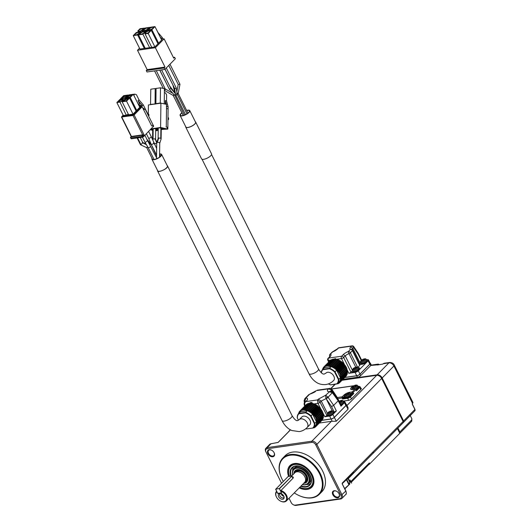 <?xml version="1.0" encoding="UTF-8"?>
<svg xmlns="http://www.w3.org/2000/svg" width="532" height="532" viewBox="0 0 532 532"><rect width="100%" height="100%" fill="white"/><g stroke="black" fill="none" stroke-linecap="round" stroke-linejoin="round"><path stroke-width="0.8" d="M342.003 380.28L376.676 375.306A4.289 2.879 44.5 0 1 381.67 378.458L403.11 421.457A1.716 1.15 44.5 0 1 403.057 422.84L373.025 453.364A1.716 1.15 44.5 0 1 372.772 453.537M397.431 428.559L399.359 432.43A1.716 1.15 44.5 0 1 399.306 433.813L369.281 464.336A1.716 1.15 44.5 0 0 369.334 462.953L368.776 464.576L351.233 482.311M346.119 404.353A2.574 0.871 153.5 0 1 346.498 404.573L348.041 407.665L348.014 409.268L336.257 421.224L332.234 421.311A4.289 2.879 -135.5 0 0 331.416 421.317L311.858 441.194A4.289 2.879 44.5 0 1 316.853 444.353L342.063 494.92A4.289 2.879 44.5 0 1 341.93 498.384A4.289 2.879 44.5 0 1 340.673 498.989L296.005 505.4A4.289 2.879 44.5 0 1 293.664 504.915L293.325 504.742A3.431 2.301 44.5 0 1 291.263 502.713A3.431 2.301 44.5 0 1 291.21 502.607L289.029 498.231M311.772 442.371L311.858 441.194L267.19 447.605L267.104 448.782L311.772 442.371A3.431 2.301 44.5 0 1 315.769 444.892L340.979 495.465L345.807 491.116L342.315 484.12A0.858 0.565 -98.2 0 1 342.402 482.943L352.982 472.19L353.501 472.157L353.78 472.842L372.952 453.357A1.895 1.27 -135.5 0 0 373.078 451.981A1.716 1.15 44.5 0 1 373.025 453.364M367.379 459.023A5.147 3.458 -135.5 0 0 367.386 459.049L372.852 453.497M367.379 459.036L348.965 477.916A5.147 3.458 -135.5 0 0 348.985 477.962L346.418 479.711L348.793 484.466A0.512 0.346 44.5 0 1 348.626 484.958M291.157 502.507A4.289 2.879 44.5 0 1 291.084 502.381A4.289 2.879 44.5 0 1 291.017 502.248L289.016 498.238M267.104 448.782A3.431 2.301 -135.5 0 0 265.993 452.04L281.528 483.189L265.8 451.675A4.289 2.879 44.5 0 1 265.94 448.21A4.289 2.879 44.5 0 1 267.19 447.605L270.934 443.801L278.196 442.371L288.776 431.618A1.031 0.346 -26.5 0 0 288.823 431.565L290.126 430.215M290.12 430.215L290.445 429.883M331.416 421.317L319.293 423.053M343.413 401.081L348.407 400.363A2.574 0.871 -26.5 0 0 351.659 398.727L360.929 389.311A2.574 0.871 -26.5 0 0 361.314 388.44A2.574 0.871 -26.5 0 0 360.816 388.2M397.83 428.154L399.725 431.951A1.543 1.037 44.5 0 1 399.678 433.194L399.539 433.334M342.315 379.961L377.241 374.954A4.116 2.766 44.5 0 1 382.029 377.979L403.469 420.978A1.543 1.037 44.5 0 1 403.422 422.222L403.283 422.361M352.364 473.221L353.308 473.028A0.512 0.339 -98.2 0 1 353.055 473.094L352.39 473.194M347.968 477.689A5.147 3.458 -135.5 0 0 348.374 478.594L350.176 482.211L349.291 484.492L349.724 484.133M351.612 483.149L350.847 481.527C349.81 479.505 349.797 479.525 350.794 481.586L349.876 482.418L348.074 478.8A5.293 3.558 -135.5 0 1 347.695 477.969M348.793 484.865L344.716 488.609M340.979 495.465A3.431 2.301 44.5 0 1 339.868 498.717L295.2 505.127A3.431 2.301 44.5 0 1 293.325 504.742M288.756 431.339L288.823 431.565A0.512 0.379 -139.4 0 0 288.637 431.678M346.498 404.573A2.574 0.871 153.5 0 1 346.113 405.451L334.349 417.407A2.574 0.871 153.5 0 1 331.103 419.036L321.887 420.36M360.962 388.493A2.574 0.871 153.5 0 1 361.348 388.599M353.055 473.094L353.042 472.616A0.512 0.419 -66.3 0 0 353.501 472.157M267.889 453.683A4.203 2.82 44.5 0 1 268.062 450.252A4.203 2.82 44.5 0 1 271.546 450.165A4.203 2.82 44.5 0 1 274.073 452.652A4.203 2.82 44.5 0 1 272.843 456.762A4.203 2.82 44.5 0 1 267.889 453.683M332.833 494.72A4.203 2.82 44.5 0 1 332.999 491.282A4.203 2.82 44.5 0 1 336.49 491.202A4.203 2.82 44.5 0 1 339.017 493.689A4.203 2.82 44.5 0 1 337.78 497.799A4.203 2.82 44.5 0 1 332.833 494.72M282.412 479.857A25.729 17.283 44.5 0 1 282.359 479.758A25.729 17.283 44.5 0 1 281.94 478.946A25.729 17.283 44.5 0 1 282.745 458.158L285.145 455.711A25.729 17.283 44.5 0 1 315.602 461.43A25.729 17.283 44.5 0 1 321.827 491.794L319.419 494.235A25.729 17.283 44.5 0 1 297.827 494.973A25.729 17.283 44.5 0 1 297.727 494.92M346.545 479.139A6.364 4.276 -135.5 0 0 346.618 479.285L349.291 484.499L344.849 488.875M349.876 482.418L348.819 484.439M288.55 431.844A0.512 0.346 44.5 0 1 288.623 431.691L288.65 431.665A0.512 0.505 -29.3 0 1 288.863 431.319M344.111 401.56A2.574 0.871 153.5 0 1 344.842 401.793L346.285 404.686A2.574 0.871 153.5 0 1 345.893 405.557L334.315 417.334A2.574 0.871 153.5 0 1 331.064 418.963L321.973 420.273M358.355 386.425L358.754 386.365A1.716 0.579 153.5 0 1 359.133 387.09A0.512 0.346 44.5 0 1 359.738 387.469A2.228 0.751 153.5 0 0 360.071 386.711L361.155 388.879A2.228 0.751 153.5 0 1 361.181 389.012M274.02 452.546A3.684 2.474 44.5 0 1 273.913 455.545A3.684 2.474 44.5 0 1 268.54 453.357A3.684 2.474 44.5 0 1 268.653 450.378A3.684 2.474 44.5 0 1 271.653 450.218M338.957 493.583A3.684 2.474 44.5 0 1 338.851 496.582A3.684 2.474 44.5 0 1 333.484 494.394A3.684 2.474 44.5 0 1 333.597 491.408A3.684 2.474 44.5 0 1 336.596 491.255M282.745 458.158A25.729 17.283 44.5 0 1 320.224 473.447A25.729 17.283 44.5 0 1 319.419 494.235M344.842 401.793A2.574 0.871 153.5 0 1 344.457 402.671L340.979 406.202L338.186 400.769L333.67 405.357L331.562 406.581L334.182 412.001L336.35 410.91L332.872 414.441A2.574 0.871 153.5 0 1 329.621 416.077L324.833 416.762L322.964 413.125M283.29 481.407A25.21 16.938 44.5 0 1 282.465 479.957A25.21 16.938 44.5 0 1 289.873 455.286A25.21 16.938 44.5 0 1 319.572 473.773A25.21 16.938 44.5 0 1 318.562 494.374A25.21 16.938 44.5 0 1 297.621 494.873A25.21 16.938 44.5 0 1 294.276 492.898M340.593 405.477L340.979 406.202M340.726 404.619A3.431 1.157 -26.5 0 0 344.177 401.66L344.39 402.092A3.431 1.157 153.5 0 1 343.878 403.256A3.431 1.157 153.5 0 1 340.946 405.052M338.186 400.769L332.307 392.696L329.182 391.658C327.067 391.632 326.808 390.707 328.404 388.885A2.574 1.729 44.5 0 1 331.383 390.741L330.951 391.259M334.182 412.001L333.591 412.081M327.572 415.1L324.833 416.762M333.75 412.253L333.97 412.692A3.431 1.157 153.5 0 1 333.451 413.856A3.431 1.157 153.5 0 1 330.212 415.758A3.431 1.157 153.5 0 1 327.832 415.751L327.612 415.319A3.431 1.157 -26.5 0 0 331.197 414.82A3.431 1.157 -26.5 0 0 333.75 412.253A3.431 1.157 -26.5 0 0 333.118 411.948M312.151 403.509A2.574 1.696 -98.2 0 1 312.011 402.578L311.479 403.123L316.141 404.766L320.304 408.27L322.372 411.402L323.556 415.844L316.733 422.92L317.045 423.904L316.507 424.223L316.686 425.161L316.041 425.381L316.094 426.252L315.336 426.365L315.27 427.149L314.425 427.143L314.239 427.828L313.541 427.708M327 415.672L320.084 402.245A1.716 0.559 152.7 0 1 317.93 403.356A2.574 1.696 -98.2 0 1 317.91 403.316L317.544 399.924L305.84 401.6C304.73 402.551 304.424 403.748 304.922 405.185A2.574 1.696 81.8 0 0 304.942 405.218A1.716 0.599 154.3 0 1 304.291 405.058A1.716 0.599 154.3 0 1 304.284 405.045M309.544 403.342L310.229 402.618L312.011 402.578M331.902 389.431A1.716 0.718 -33.5 0 1 332.008 389.53L331.862 389.331A1.716 0.572 141.4 0 1 331.862 389.331A1.716 0.572 141.4 0 1 331.682 390.016L331.842 390.269A1.716 0.718 -33.5 0 0 332.008 389.53L336.909 396.919L337.035 398.255M350.129 393.78A3.431 1.157 153.5 0 1 350.761 394.086L350.98 394.525A3.431 1.157 153.5 0 1 349.857 396.214A3.431 1.157 153.5 0 1 346.738 397.737A3.431 1.157 153.5 0 1 345.607 397.903L343.246 398.235L343.193 397.471L342.109 398.016A0.858 0.565 -98.2 0 1 342.189 396.839L337.235 397.55M343.246 398.235L342.608 399.027L342.109 398.016L337.793 398.634M331.576 389.032L352.882 385.973A0.858 0.565 -98.2 0 1 353.122 385.846L331.483 388.952M360.743 389.497L359.738 387.469L356.44 390.821L355.935 389.81L352.177 393.068L352.463 393.647L353.767 393.54L350.468 396.885A2.228 0.751 153.5 0 1 347.649 398.302L348.659 400.317M355.742 389.451L355.935 389.81A0.858 0.579 -135.5 0 0 354.937 389.178L352.264 391.898A0.858 0.579 44.5 0 1 353.261 392.523L353.767 393.54M288.63 476.419A15.375 10.327 44.5 0 1 293.943 463.585A15.375 10.327 44.5 0 1 308.061 469.104A15.375 10.327 44.5 0 1 313.813 483.129A15.375 10.327 44.5 0 1 299.223 487.871M344.177 401.66A3.431 1.157 -26.5 0 0 343.546 401.347M341.238 405.617L338.452 400.21L332.912 392.576A1.716 0.346 144 0 1 332.62 393.101M330.013 391.286L325.657 395.243L327.985 397.091L325.89 398.155L326.089 398.594L328.071 397.238L333.67 405.357L336.35 410.91M317.91 403.316A1.716 0.539 -26.5 0 0 320.078 402.232L317.544 399.924L318.269 399.186L321.248 401.042L328.271 397.524M332.214 392.37L332.414 392.822L332.214 392.37M332.912 392.576L332.447 391.984A1.716 0.552 135.8 0 1 332.447 391.984A1.716 0.552 135.8 0 1 332.307 392.696L328.071 397.238M327.745 414.627A3.431 1.157 -26.5 0 0 327.612 415.319M304.849 398.641L305.787 398.096C307.902 398.116 308.161 399.04 306.565 400.869L304.883 402.172L306.565 400.869M304.903 402.159C304.191 402.491 303.978 403.449 304.277 405.025A1.716 0.579 -25 0 0 304.922 405.185M305.448 401.6L304.982 401.939A1.716 0.785 164 0 1 304.238 401.534A1.716 0.785 164 0 1 304.231 401.374M316.081 390.807L308.733 394.691L309.624 394.212L305.787 398.096L304.876 401.64L304.397 400.636M304.723 401.195A1.716 0.552 171.2 0 1 304.071 400.869L304.158 401.008M304.071 400.869L304.856 398.634M304.876 398.614L308.726 394.704M331.682 390.016L328.417 388.872L329.401 388.453L317.139 390.215M349.943 393.401C349.996 392.782 349.211 392.616 347.589 392.915C344.856 394.232 343.852 395.289 344.57 396.081L345.009 396.958A2.999 1.011 153.5 0 0 348.147 396.526A2.999 1.011 153.5 0 0 350.382 394.279L349.943 393.401A2.999 1.011 153.5 0 1 348.713 395.063A2.999 1.011 153.5 0 1 345.694 396.327A2.999 1.011 153.5 0 1 344.57 396.081L343.193 397.471A0.858 0.579 -135.5 0 0 342.189 396.839L343.752 395.256A4.715 1.589 153.5 0 1 349.71 392.264L352.264 391.898A0.858 0.565 81.8 0 0 352.177 393.068L349.936 393.394M345.607 397.903A3.431 1.157 153.5 0 1 344.842 397.584L344.623 397.151A3.431 1.157 153.5 0 1 344.756 396.46M352.463 393.647L350.601 393.913M344.583 396.932L343.479 398.049M356.38 390.162L356.061 389.517A0.858 0.858 0 0 0 355.177 389.052A0.858 0.565 81.8 0 0 354.937 389.178L352.384 389.544A4.715 1.589 153.5 0 1 351.326 387.555L352.882 385.973A0.858 0.579 44.5 0 1 353.361 386.072M357.704 386.079A3.431 1.157 153.5 0 1 358.335 386.392L358.555 386.824A3.431 1.157 153.5 0 1 355.988 389.397M290.598 466.065A14.577 9.795 44.5 0 1 311.838 474.73A14.577 9.795 44.5 0 1 311.386 486.507A14.577 9.795 44.5 0 1 299.822 487.259A14.238 9.563 44.5 0 0 311.06 486.348A14.238 9.563 44.5 0 0 311.406 474.95A14.238 9.563 44.5 0 0 295.593 464.396A14.238 9.563 44.5 0 0 289.488 476.293A14.577 9.795 44.5 0 1 290.598 466.065L291.31 465.34A14.577 9.795 44.5 0 1 294.588 463.485M313.9 482.484A14.577 9.795 44.5 0 1 312.098 485.783L311.386 486.507M340.653 404.486A2.999 1.011 -26.5 0 0 343.792 401.853L343.359 400.975A2.999 1.011 153.5 0 1 340.207 403.615M318.269 399.186L325.657 395.243L325.89 398.155M327.998 415.126A2.999 1.011 -26.5 0 0 331.137 414.694A2.999 1.011 -26.5 0 0 333.371 412.446L332.932 411.575A2.999 1.011 153.5 0 1 331.702 413.231A2.999 1.011 153.5 0 1 328.69 414.495A2.999 1.011 153.5 0 1 327.559 414.248L327.998 415.126M350.761 394.086A3.431 1.157 153.5 0 1 348.207 396.653A3.431 1.157 153.5 0 1 344.623 397.151M358.335 386.392A3.431 1.157 153.5 0 1 355.536 389.078M352.197 389.451L352.197 389.457A3.431 1.157 153.5 0 1 352.197 389.451A3.431 1.157 153.5 0 1 352.33 388.759M297.262 417.873L298.459 420.26L297.262 417.873A10.288 6.909 44.5 0 1 298.705 413.444L298.598 412.899L299.243 412.679L299.197 411.808L299.948 411.695L300.021 410.91L300.866 410.917L301.099 410.205L301.963 410.365L302.256 409.78L303.227 410.046L310.016 403.076L311.021 403.469L311.459 403.143M323.13 416.436L323.456 417.381L317.045 423.904L323.443 417.394M322.937 417.913L323.104 418.637L316.706 425.121M322.478 419.276L316.114 426.192M306.512 404.367L300.095 410.89L306.798 404.387M301.085 410.212L307.463 403.715L308.121 403.821M302.256 409.78L308.666 403.269L309.551 403.549M351.712 389.417A3.857 1.303 153.5 0 1 352.144 388.38A2.999 1.011 153.5 0 0 353.268 388.633A2.999 1.011 153.5 0 0 356.287 387.363A2.999 1.011 153.5 0 0 357.517 385.707L357.95 386.584A2.999 1.011 153.5 0 1 355.25 389.045M352.709 389.404A2.999 1.011 153.5 0 1 352.583 389.258L352.144 388.387C351.426 387.589 352.43 386.538 355.163 385.215C356.786 384.922 357.571 385.082 357.517 385.707M339.948 402.126L339.409 401.308L340.6 400.709A7.914 5.22 -98.2 0 1 341.092 400.463L341.105 400.456A2.427 0.818 153.5 0 1 341.591 400.35A2.427 0.818 153.5 0 1 342.003 400.323L341.983 400.33A2.401 0.811 153.5 0 1 342.369 401.062L342.395 401.062A2.427 0.818 153.5 0 1 341.77 401.7L341.75 401.693A2.401 0.811 153.5 0 1 339.755 402.737M327.845 412.799A2.427 0.818 153.5 0 1 328.47 412.167L328.483 412.154A2.401 0.811 153.5 0 1 330.665 411.056L330.685 411.05A2.427 0.818 153.5 0 1 331.17 410.95A2.427 0.818 153.5 0 1 331.576 410.923L331.556 410.93A2.401 0.811 153.5 0 1 331.948 411.655L331.968 411.662A2.427 0.818 153.5 0 1 331.343 412.293L331.323 412.293A2.401 0.811 153.5 0 1 329.142 413.391L329.128 413.411A2.427 0.818 153.5 0 1 328.643 413.51A2.427 0.818 153.5 0 1 328.237 413.537L328.244 413.517A2.401 0.811 153.5 0 1 327.858 412.785L327.845 412.799A7.914 5.313 -135.5 0 1 328.357 412.539L328.57 412.932A7.914 5.22 81.8 0 0 328.244 413.517M310.016 403.076L303.599 409.6L308.174 410.505L312.623 413.457L315.875 417.76L317.145 422.521L323.556 415.997M313.168 427.994L312.444 428.1M311.925 428.174L311.2 428.28M301.099 410.205L307.562 403.688M290.778 476.107A12.522 8.412 44.5 0 1 302.395 467.329A12.522 8.412 44.5 0 1 309.923 474.737A12.522 8.412 44.5 0 1 310.143 484.792A12.522 8.412 44.5 0 1 300.773 486.295M341.105 400.456L340.932 401.613M339.775 402.046L338.891 401.567M341.491 400.583L341.704 400.975L341.491 400.583A7.914 5.22 -98.2 0 1 341.983 400.33M341.976 401.527L341.704 400.975A7.914 5.313 44.5 0 1 342.369 401.062M339.675 402.578A7.914 5.22 81.8 0 1 339.888 402.212L341.079 401.613A7.914 5.313 44.5 0 1 341.75 401.693L341.318 400.835M330.685 411.05L330.512 412.207M329.527 412.726L328.47 412.167A7.914 5.313 -135.5 0 1 328.982 411.901L330.173 411.303A7.914 5.22 -98.2 0 1 330.665 411.056M331.07 411.176L331.283 411.575L331.07 411.176A7.914 5.22 -98.2 0 1 331.556 410.93M331.556 412.12L331.283 411.575A7.914 5.313 44.5 0 1 331.948 411.655M329.142 413.391A7.914 5.22 81.8 0 1 329.468 412.805L330.658 412.207A7.914 5.313 44.5 0 1 331.323 412.293L330.897 411.436M328.843 413.477L328.357 412.539M300.201 411.921A10.288 6.909 44.5 0 1 300.307 411.815A10.288 6.909 44.5 0 1 300.414 411.708L307.09 410.751A10.288 6.909 44.5 0 1 312.65 414.262L316.42 421.816A10.288 6.909 44.5 0 1 314.977 426.245A10.288 6.909 44.5 0 1 314.871 426.351M345.654 395.343A2.427 0.818 153.5 0 1 345.248 395.369L345.255 395.349A2.401 0.811 153.5 0 1 344.869 394.618L344.856 394.631A2.427 0.818 153.5 0 1 345.474 393.999L345.494 393.986A2.401 0.811 153.5 0 1 347.675 392.889L347.695 392.882A2.427 0.818 153.5 0 1 348.181 392.782A2.427 0.818 153.5 0 1 348.586 392.756L348.566 392.762A2.401 0.811 153.5 0 1 348.959 393.487L348.979 393.494A2.427 0.818 153.5 0 1 348.354 394.126L348.334 394.126A2.401 0.811 153.5 0 1 346.152 395.223L346.139 395.243A2.427 0.818 153.5 0 1 345.654 395.343M353.228 387.648A2.427 0.818 153.5 0 1 352.822 387.668L352.829 387.648A2.401 0.811 153.5 0 1 352.443 386.924L352.43 386.93A2.427 0.818 153.5 0 1 353.048 386.298L353.068 386.285A2.401 0.811 153.5 0 1 355.25 385.188L355.263 385.181A2.427 0.818 153.5 0 1 355.748 385.082A2.427 0.818 153.5 0 1 356.161 385.055L356.141 385.062A2.401 0.811 153.5 0 1 356.533 385.793L356.553 385.793A2.427 0.818 153.5 0 1 355.928 386.432L355.908 386.425A2.401 0.811 153.5 0 1 353.727 387.522L353.714 387.542A2.427 0.818 153.5 0 1 353.228 387.648M291.27 476.04A12.176 8.18 44.5 0 1 292.314 467.748A12.176 8.18 44.5 0 1 302.469 467.362M309.89 474.664A12.176 8.18 44.5 0 1 309.671 484.825A12.176 8.18 44.5 0 1 301.145 485.916M300.307 411.815L298.705 413.444A10.288 6.909 44.5 0 1 298.811 413.337L305.488 412.38A10.288 6.909 44.5 0 1 311.047 415.891L314.818 423.452A10.288 6.909 44.5 0 1 313.375 427.874A10.288 6.909 44.5 0 1 313.268 427.981L306.592 428.938A10.288 6.909 44.5 0 1 305.834 428.672M297.375 418.079A9.948 6.683 44.5 0 1 298.838 413.796L300.414 411.708M298.838 413.796L305.395 412.859L307.09 410.751M305.395 412.859A9.948 6.683 44.5 0 1 310.648 416.177L312.65 414.262M310.648 416.177L314.346 423.598L316.42 421.816M345.494 393.986A7.914 5.313 -135.5 0 1 345.993 393.733L346.359 394.478L345.474 393.999M347.695 392.882L347.556 393.88L347.183 393.135A7.914 5.22 -98.2 0 1 347.675 392.889M345.853 395.309L345.581 394.764A7.914 5.22 81.8 0 0 345.255 395.349M345.368 394.372L345.581 394.764L345.368 394.372A7.914 5.313 -135.5 0 0 344.869 394.618M345.993 393.733L347.183 393.135M348.081 393.008L348.287 393.407L348.081 393.008A7.914 5.22 -98.2 0 1 348.566 392.762M348.566 393.953L348.287 393.407A7.914 5.313 44.5 0 1 348.959 393.487M346.152 395.223A7.914 5.22 81.8 0 1 346.472 394.638L347.669 394.039A7.914 5.313 44.5 0 1 348.334 394.126M353.068 386.285A7.914 5.313 -135.5 0 1 353.567 386.039L353.933 386.777L353.048 386.298M355.263 385.181L355.13 386.179L354.758 385.441A7.914 5.22 -98.2 0 1 355.25 385.188M353.428 387.609L353.155 387.07A7.914 5.22 81.8 0 0 352.829 387.648M352.942 386.671L353.155 387.07L352.942 386.671A7.914 5.313 -135.5 0 0 352.443 386.924M353.567 386.039L354.758 385.441M355.649 385.308L355.861 385.707L355.649 385.308A7.914 5.22 -98.2 0 1 356.141 385.062M356.134 386.259L355.861 385.707A7.914 5.313 44.5 0 1 356.533 385.793M353.727 387.522A7.914 5.22 81.8 0 1 354.046 386.944L355.243 386.338A7.914 5.313 44.5 0 1 355.908 386.425M292.64 470.501A12.176 8.18 44.5 0 1 293.478 466.843M310.555 483.648A12.176 8.18 44.5 0 1 306.917 484.546M313.268 427.981L306.592 428.938M306.326 428.825A9.948 6.683 44.5 0 1 305.853 428.659M314.346 423.598A9.948 6.683 44.5 0 1 312.882 427.881M295.912 467.023A10.121 6.796 44.5 0 1 297.634 465.966M311.366 479.472A10.121 6.796 44.5 0 1 310.336 481.214M310.01 420.247A5.573 3.744 44.5 0 1 309.837 424.749L307.163 427.469A5.573 3.744 44.5 0 0 307.336 422.96A5.573 3.744 44.5 0 0 300.846 418.864A5.573 3.744 -135.5 0 0 299.217 419.648L301.89 416.935A5.573 3.744 44.5 0 1 310.01 420.247M293.877 469.098A10.121 6.796 44.5 0 1 293.97 468.998A10.121 6.796 44.5 0 1 305.947 471.246A10.121 6.796 44.5 0 1 308.394 483.189A10.121 6.796 44.5 0 1 308.301 483.282M167.181 165.585A5.573 1.882 153.5 0 1 167.54 165.924A5.573 1.882 153.5 0 1 167.607 166.277C167.786 168.877 157.04 173.405 157.492 170.539A5.573 1.882 153.5 0 1 157.505 170.406M157.558 170.898L157.492 170.539M292.6 475.036A10.121 6.796 44.5 0 1 293.777 469.191A10.121 6.796 44.5 0 1 308.52 475.209A10.121 6.796 44.5 0 1 308.208 483.382A10.121 6.796 44.5 0 1 302.382 484.659M159.6 153.994A5.4 1.822 153.5 0 1 161.622 154.44L167.387 165.997A5.4 1.822 153.5 0 1 167.454 166.343A5.4 1.822 153.5 0 1 162.905 170.26A5.4 1.822 153.5 0 1 157.718 170.819L151.953 159.261A5.4 1.822 153.5 0 1 151.886 158.915A5.4 1.822 153.5 0 1 152.052 158.363M292.64 474.99A9.775 6.564 44.5 0 1 297.86 468.167A9.775 6.564 44.5 0 1 308.088 475.422A9.775 6.564 44.5 0 1 302.422 484.612M161.622 154.44A5.4 1.822 153.5 0 1 161.688 154.785A5.4 1.822 153.5 0 1 157.146 158.702A5.4 1.822 153.5 0 1 151.953 159.261M293.857 473.759A8.146 5.473 44.5 0 1 297.694 469.57A8.146 5.473 44.5 0 1 304.65 472.569A8.146 5.473 44.5 0 1 307.762 479.472A8.146 5.473 44.5 0 1 303.632 483.382M159.6 154.194A4.974 1.676 153.5 0 1 161.236 154.632A4.974 1.676 153.5 0 1 161.302 154.952A4.974 1.676 153.5 0 1 157.113 158.556A4.974 1.676 153.5 0 1 152.338 159.068A4.974 1.676 153.5 0 1 152.272 158.795A1.51 0.512 153.5 0 1 152.245 158.762L146.712 147.65M156.827 143.194L154.353 143.879M295.712 470.78A7.634 5.127 44.5 0 1 295.858 470.621A7.634 5.127 44.5 0 1 298.046 469.55M307.775 479.119A7.634 5.127 44.5 0 1 306.738 481.327A7.634 5.127 44.5 0 1 306.585 481.48M146.633 138.972L150.882 143.873L156.561 155.816M152.518 159.281L152.272 158.795M147.151 147.524L146.865 147.218L147.151 147.524L147.79 147.005M156.109 156.827L156.548 156.707M147.982 141.359L150.503 144.119L149.858 144.564M155.577 139.324L155.085 138.812L153.056 139.085L152.551 139.743M294.529 473.074A7.634 5.127 44.5 0 1 295.553 470.933A7.634 5.127 44.5 0 1 306.671 475.468A7.634 5.127 44.5 0 1 306.432 481.64A7.634 5.127 44.5 0 1 304.311 482.697M161.276 128.052L161.123 139.012L159.713 143.321L159.354 142.616L157.339 142.257L156.721 142.822L156.534 157.685L147.617 140.721L145.529 142.29L144.957 142.164L142.483 137.19M156.847 158.416C156.541 157.459 156.455 157.578 156.594 158.789M146.466 144.744L142.31 142.623L142.596 142.928L140.947 144.618L137.589 137.894M294.761 472.835A7.288 4.894 44.5 0 1 299.962 470.474A7.288 4.894 44.5 0 1 306.239 475.688A7.288 4.894 44.5 0 1 304.543 482.458M150.224 146.021C151.048 146.4 150.543 146.972 148.707 147.73L148.135 147.59L154.067 159.494M153.396 142.962C154.187 143.268 153.648 143.76 151.773 144.445L151.214 144.338L148.647 138.26L149.213 138.373L151.401 137.003L156.647 148.481M151.214 144.338L156.568 155.085M161.143 138.885L160.764 138.307L158.749 137.948L158.13 138.513M155.69 129.888L158.243 129.522M158.243 129.276L155.291 128.671L151.035 129.077M150.736 129.382L152.671 129.775M161.263 129.482L167.833 129.096L160.604 127.48L151.294 128.817M150.383 129.742L152.664 130.313M155.683 130.699L157.372 130.599L156.149 130.214L158.237 129.914M158.243 129.077L155.916 128.378L159.367 127.886L163.67 128.545L161.263 129.09M164.461 128.784L166.336 128.85L164.461 128.784M143.753 110.024L144.544 109.22A0.858 0.565 81.8 0 1 145.349 109.486L153.635 126.104L153.322 126.416M153.282 126.463L143.593 136.644L142.51 137.19L131.278 138.799L130.639 137.815M160.604 127.48L160.91 103.161L148.401 104.957L148.288 113.775M157.379 130.041L157.372 130.599M157.299 130.047L157.299 130.446M166.509 108.508L167.514 108.708A0.858 0.565 81.8 0 1 168.079 109.672L167.833 129.096M167.4 127.314L166.064 126.909M166.283 127.008L166.563 104.378L160.91 103.161M291.722 475.987L292.979 478.261L291.682 475.987L294.854 472.742A6.863 4.608 44.5 0 1 302.974 474.271A6.863 4.608 44.5 0 1 304.637 482.364L286.369 500.931A6.863 4.608 44.5 0 1 280.61 501.131A6.863 4.608 44.5 0 1 280.51 501.078M143.394 109.306A0.858 0.565 -98.2 0 1 143.507 109.273L144.784 109.087M139.603 106.912L141.758 106.6L141.951 106.959L134.111 114.932L144.125 135.015L142.15 136.465L142.51 137.19M143.593 136.644L143.234 135.919A0.858 0.579 44.5 0 0 142.237 135.288L131.005 136.904L131.451 136.451L131.617 136.81L131.451 136.451L142.682 134.835L142.237 135.288A0.858 0.565 -98.2 0 0 142.024 135.82A0.858 0.565 81.8 0 0 142.15 136.465L130.599 138.007A0.858 0.858 0 0 1 130.752 137.023A0.858 0.579 44.5 0 1 131.005 136.904A0.858 0.565 81.8 0 0 130.919 138.081L131.278 138.799M131.218 136.551L121.476 117.02L123.145 115.158M167.952 119.421L168.531 119.54L168.551 117.851L167.979 117.732L168.119 106.759L166.536 106.433M276.54 497.174A6.863 4.608 44.5 0 1 276.487 497.074A6.863 4.608 44.5 0 1 276.374 496.855A6.863 4.608 44.5 0 1 276.587 491.309A6.863 4.608 44.5 0 1 276.64 491.262L276.587 491.309M292.108 476.519L293.258 477.955L280.903 490.537A6.863 4.608 44.5 0 1 286.582 495.392A6.863 4.608 44.5 0 1 286.369 500.931M121.476 117.02L133.027 115.477L134.111 114.932M133.027 115.477L142.682 134.835L144.125 135.015M130.659 137.176A0.858 0.579 44.5 0 1 130.752 137.023L131.251 136.518M139.929 106.865L140.382 106.407A0.858 0.565 81.8 0 0 140.468 105.23L141.771 105.043L138.074 100.694L139.623 103.8L138.52 104.738M142.948 108.402L142.995 108.348A0.858 0.565 -98.2 0 1 143.8 108.621L144.086 109.193M148.508 115.81L149.1 115.211L148.381 113.762L147.936 114.214L143.254 104.824L141.465 106.646M160.484 87.813L156.082 88.445L155.889 103.647L160.292 103.015L160.484 87.813L164.435 88.625L164.248 103.846L160.292 103.015L160.325 103.401M156.076 88.751L155.198 88.571L155.045 104.159M155.198 88.571L150.795 89.203L150.516 104.651M164.381 92.688L165.485 92.907L166.609 94.836L166.536 100.827L168.119 106.759M168.531 119.54L167.952 119.627M166.396 106.407L166.556 104.964M166.37 104.279L165.386 100.595L165.346 104.066M166.536 100.827L165.386 100.595M280.903 490.537L280.69 491.236A6.344 4.263 44.5 0 1 285.937 495.718A6.344 4.263 44.5 0 1 285.677 500.898A6.344 4.263 44.5 0 1 280.411 501.024A6.344 4.263 44.5 0 1 276.593 497.274A6.344 4.263 44.5 0 1 276.859 491.781L277.797 493.403M292.194 476.692L293.285 477.144L293.205 478.029M129.615 98.028L126.543 101.153L122.141 101.785L125.213 98.659L129.615 98.028L136.099 111.028L136.963 111.135L133.359 114.806L128.185 115.544L128.624 115.098M126.543 101.153L133.027 114.154L136.099 111.028L136.963 111.135L136.358 111.221M122.141 101.785L128.624 114.786L133.027 114.154L133.359 114.806M128.624 114.786L128.185 115.544L128.624 114.786M133.306 94.277L130.227 97.403L125.825 98.034L128.904 94.909L133.306 94.277L139.79 107.278L140.654 107.384L137.043 111.055L136.232 111.168M130.227 97.403L136.711 110.403L139.79 107.278L140.654 107.384L140.042 107.471M135.846 110.53L136.711 110.403L137.043 111.055M128.604 114.752L126.569 115.776L119.979 102.091L116.854 102.543L123.338 115.544L122.905 116.302L123.344 115.856M128.312 114.167L126.463 115.092L123.338 115.544L122.905 116.302L126.569 115.776M133.333 94.33L134.796 94.124L136.405 94.663L138.965 99.79L143.254 104.824M147.756 113.855L148.381 113.762M140.382 106.407L141.918 106.187L141.771 105.043M139.165 104.265L140.282 106.506M138.965 99.79L138.074 100.694M275.662 489.3L277.684 493.297L275.709 489.134M280.69 491.236L281.541 492.938L277.711 493.49M278.662 496.762A3.431 2.301 44.5 0 1 279.972 493.483A3.431 2.301 44.5 0 1 284.141 497.586A3.431 2.301 44.5 0 1 281.913 499.275A3.431 2.301 44.5 0 1 278.662 496.762M280.697 491.109L279.3 488.582L275.716 489.108L279.3 488.582L291.882 476.113L279.406 488.788L281.461 492.778M125.825 98.034L126.077 98.533M128.019 95.035L124.947 98.161L120.545 98.792L123.617 95.667L128.019 95.035L128.272 95.547M124.947 98.161L125.2 98.666M120.545 98.792L120.791 99.291M116.854 102.543L119.926 99.418L123.058 98.965L123.697 100.202M123.444 99.69L122.147 101L122.407 101.512M122.147 101L119.979 102.091M134.796 94.124L133.904 95.029L134.037 95.747M136.963 101.612L138.732 104.711M281.395 492.925L277.677 493.324L275.742 489.207M275.662 489.267L288.171 476.492M284.101 497.041A2.66 1.789 44.5 0 1 283.802 497.553A2.66 1.789 44.5 0 1 279.932 495.97A2.66 1.789 44.5 0 1 280.012 493.822A2.66 1.789 44.5 0 1 280.517 493.51M124.588 101.22A2.487 0.838 153.5 0 1 123.757 101.127A2.487 0.838 153.5 0 1 124.501 99.757A2.487 0.838 153.5 0 1 127.168 98.593A2.487 0.838 153.5 0 1 128.132 98.945A2.487 0.838 153.5 0 1 126.909 100.282A2.487 0.838 153.5 0 1 124.588 101.22M128.272 97.469A2.487 0.838 153.5 0 1 127.441 97.383A2.487 0.838 153.5 0 1 128.192 96.013A2.487 0.838 153.5 0 1 130.859 94.842A2.487 0.838 153.5 0 1 131.823 95.195A2.487 0.838 153.5 0 1 130.593 96.531A2.487 0.838 153.5 0 1 128.272 97.469M125.572 95.6A2.487 0.838 153.5 0 1 126.536 95.953A2.487 0.838 153.5 0 1 125.313 97.29A2.487 0.838 153.5 0 1 122.992 98.227A2.487 0.838 153.5 0 1 122.16 98.141A2.487 0.838 153.5 0 1 122.912 96.771A2.487 0.838 153.5 0 1 125.572 95.6M121.888 99.351A2.487 0.838 153.5 0 1 122.852 99.703A2.487 0.838 153.5 0 1 121.622 101.04A2.487 0.838 153.5 0 1 119.301 101.978A2.487 0.838 153.5 0 1 118.47 101.891A2.487 0.838 153.5 0 1 119.221 100.515A2.487 0.838 153.5 0 1 121.888 99.351M277.884 493.423L281.428 492.925M283.908 496.349A2.66 1.789 44.5 0 1 281.209 493.696M291.716 475.98L288.138 476.486M124.069 101.233A2.228 0.751 153.5 0 1 125.126 100.023A2.228 0.751 153.5 0 1 127.254 99.158A2.228 0.751 153.5 0 1 128.026 99.265M127.76 97.482A2.228 0.751 153.5 0 1 128.817 96.272A2.228 0.751 153.5 0 1 130.939 95.408A2.228 0.751 153.5 0 1 131.717 95.514M122.473 98.24A2.228 0.751 153.5 0 1 123.53 97.03A2.228 0.751 153.5 0 1 125.658 96.166A2.228 0.751 153.5 0 1 126.43 96.272M118.789 101.991A2.228 0.751 153.5 0 1 119.846 100.781A2.228 0.751 153.5 0 1 121.968 99.916A2.228 0.751 153.5 0 1 122.746 100.023M283.782 496.057L282.419 495.139A2.141 1.443 44.5 0 1 281.674 493.902M397.923 428.061L399.851 431.931A1.716 1.15 44.5 0 1 399.798 433.314A1.716 1.15 44.5 0 1 399.492 433.507M342.495 379.782L377.168 374.807A4.289 2.879 44.5 0 1 382.162 377.959L403.595 420.958A1.716 1.15 44.5 0 1 403.542 422.342A1.716 1.15 44.5 0 1 403.243 422.534M377.168 374.807L388.932 362.851A2.574 1.696 -98.2 0 1 389.643 362.472L384.224 363.25A2.574 1.696 81.8 0 0 383.506 363.629L382.548 364.154L377.314 364.905L377.255 364.526A2.574 1.696 -98.2 0 1 377.966 364.147L371.19 365.118L360.703 375.612A2.574 0.871 153.5 0 1 357.451 377.248L342.941 379.329M357.451 377.248L356.733 375.805L344.709 377.527M399.851 431.931L411.615 419.974L411.894 418.897L410.066 415.213M356.733 375.805A2.574 0.871 -26.5 0 0 359.978 374.169L369.959 364.028A2.574 0.871 -26.5 0 0 370.345 363.15A2.574 0.871 -26.5 0 0 369.999 362.937M367.379 359.745L367.532 359.725A2.574 0.871 153.5 0 1 368.496 359.931L370.159 363.256A2.574 0.871 153.5 0 1 369.767 364.127L359.964 374.096A2.574 0.871 153.5 0 1 356.719 375.725L344.803 377.441M368.496 359.931A2.574 0.871 153.5 0 1 368.111 360.809L358.309 370.771A2.574 0.871 153.5 0 1 355.057 372.407L348.826 373.298L347.403 370.445M357.577 367.186L350.369 352.736A1.716 1.15 -135.5 0 0 348.374 351.472L350.428 349.391A6.69 2.254 153.5 0 1 350.721 346.984L351.586 346.113A1.716 1.131 -98.2 0 1 352.058 345.86L339.024 347.728A1.716 1.131 81.8 0 0 338.552 347.981L351.586 346.113A1.716 1.15 44.5 0 1 353.581 347.369A1.716 0.758 146.1 0 0 353.727 346.598L358.216 353.281L357.996 353.946L361.228 360.43M352.251 370.93L350.987 372.207A1.716 0.579 153.5 0 1 348.826 373.298M360.27 362.777L360.104 362.944A4.974 1.676 -26.5 0 0 359.552 363.855M359.911 364.699A1.716 0.579 153.5 0 1 360.031 364.806A1.716 0.579 153.5 0 1 359.772 365.384L357.823 367.373M366.076 359.546A4.116 1.39 153.5 0 1 367.499 359.898L367.712 360.337A4.116 1.39 153.5 0 1 364.653 363.416A4.116 1.39 153.5 0 1 360.344 364.008L360.131 363.575A4.116 1.39 153.5 0 1 360.703 362.226M358.056 367.698A4.116 1.39 153.5 0 1 359.479 368.051L359.692 368.483A4.116 1.39 153.5 0 1 356.633 371.569A4.116 1.39 153.5 0 1 352.33 372.161L352.111 371.728A4.116 1.39 153.5 0 1 352.683 370.378M350.987 372.207L343.645 357.471A1.716 0.579 153.5 0 1 341.478 358.561A1.716 1.131 -98.2 0 1 341.644 356.214L328.61 358.083A1.716 1.131 81.8 0 0 328.444 360.43A1.716 0.579 153.5 0 1 327.798 360.29L328.69 362.079M333.378 359.399A0.512 0.339 -98.2 0 1 333.491 359.167L335.679 358.615A1.716 1.131 81.8 0 0 335.832 359.2M335.679 358.615L335.406 358.894A0.512 0.339 81.8 0 0 335.28 359.186M339.017 347.728A1.716 1.716 0 0 0 338.046 348.221A1.716 1.15 -135.5 0 1 338.552 347.981L337.966 348.573A6.69 2.254 153.5 0 1 332.56 351.951A1.716 0.379 -111.8 0 1 332.646 351.805A1.716 1.716 0 0 0 332.061 352.197A1.716 1.15 44.5 0 1 332.56 351.951L330.505 354.039A1.716 1.563 115.7 0 0 329.807 356.354A1.716 0.579 153.5 0 1 329.694 356.247L329.833 356.526M350.721 346.984L352.756 348.207L360.104 362.944M359.772 365.384L352.423 350.648A1.716 1.15 44.5 0 0 350.428 349.391A1.716 1.563 -64.3 0 1 352.57 349.963A1.716 0.579 153.5 0 1 352.683 350.069A1.716 0.579 153.5 0 1 352.423 350.648L350.369 352.736A1.716 0.579 153.5 0 1 348.985 353.6L355.748 367.166M343.26 354.571A6.69 2.254 153.5 0 1 348.374 351.472A1.716 0.379 68.2 0 0 348.985 353.6A4.974 1.676 -26.5 0 0 345.221 355.868L343.645 357.471A1.716 1.15 -135.5 0 0 341.644 356.214L343.26 354.571L345.221 355.868L352.536 370.545M367.499 359.898A4.116 1.39 153.5 0 1 365.81 362.172A4.116 1.39 153.5 0 1 361.674 363.915A4.116 1.39 153.5 0 1 360.131 363.575M359.479 368.051A4.116 1.39 153.5 0 1 357.79 370.325A4.116 1.39 153.5 0 1 353.654 372.061A4.116 1.39 153.5 0 1 352.111 371.728M329.694 356.247A1.716 1.716 0 0 1 330.006 354.279A1.716 1.15 -135.5 0 1 330.505 354.039A6.69 2.254 153.5 0 1 329.946 356.726L328.61 358.083A1.716 1.15 -135.5 0 0 328.111 358.322L328.111 358.322A1.716 1.15 -135.5 0 0 328.058 359.712M351.891 349.285L351.891 349.285A1.716 1.716 0 0 1 352.683 350.069L360.031 364.806M366.063 359.526L366.501 360.397A2.999 1.011 153.5 0 1 365.271 362.053A2.999 1.011 153.5 0 1 362.252 363.323A2.999 1.011 153.5 0 1 361.128 363.077L360.689 362.199A2.999 1.011 153.5 0 0 361.82 362.445A2.999 1.011 153.5 0 0 364.832 361.181A2.999 1.011 153.5 0 0 366.063 359.526C366.023 358.448 364.659 358.555 361.973 359.845C360.57 360.995 360.144 361.787 360.689 362.199M358.043 367.672L358.482 368.55A2.999 1.011 153.5 0 1 357.251 370.206A2.999 1.011 153.5 0 1 354.239 371.476A2.999 1.011 153.5 0 1 353.108 371.23L352.669 370.352A2.999 1.011 153.5 0 0 353.8 370.598A2.999 1.011 153.5 0 0 356.812 369.334A2.999 1.011 153.5 0 0 358.043 367.672C358.003 366.595 356.639 366.708 353.96 367.998C352.55 369.148 352.124 369.933 352.669 370.352M322.705 369.354L322.598 368.816L323.243 368.59L323.197 367.725L323.948 367.612L324.015 366.827L324.859 366.827L325.099 366.122L325.963 366.275L326.256 365.69L327.227 365.963L334.01 358.994L338.591 359.898L343.04 362.851L346.372 367.319L347.556 371.915L340.733 378.837L341.039 379.821L340.507 380.141L340.686 381.072L340.041 381.298L340.094 382.162L339.336 382.282L339.27 383.06L338.425 383.06L338.239 383.738L337.541 383.619M347.13 372.347L347.456 373.298L341.052 379.801L347.456 373.298M346.937 373.83L347.103 374.555L340.706 381.038M346.478 375.186L340.114 382.109M330.512 360.284L324.094 366.801L330.798 360.304M331.562 359.605L325.099 366.116L331.463 359.625L332.121 359.738M326.256 365.69L332.666 359.186L333.551 359.466M334.016 358.994L327.599 365.511L332.174 366.415L336.623 369.374L339.875 373.677L341.145 378.432L347.556 371.915M337.168 383.911L336.443 384.018M335.925 384.091L335.2 384.197M360.975 360.749A2.427 0.818 153.5 0 1 361.6 360.117L361.614 360.104A2.401 0.811 153.5 0 1 363.795 359.007L363.815 359A2.427 0.818 153.5 0 1 364.3 358.901A2.427 0.818 153.5 0 1 364.706 358.874L364.693 358.881A2.401 0.811 153.5 0 1 365.078 359.605L365.098 359.612A2.427 0.818 153.5 0 1 364.48 360.244L364.453 360.244A2.401 0.811 153.5 0 1 362.272 361.341L362.259 361.361A2.427 0.818 153.5 0 1 361.773 361.461A2.427 0.818 153.5 0 1 361.368 361.487L361.381 361.467A2.401 0.811 153.5 0 1 360.989 360.736L360.975 360.749M352.955 368.902A2.427 0.818 153.5 0 1 353.581 368.264L353.594 368.257A2.401 0.811 153.5 0 1 355.775 367.16L355.795 367.153A2.427 0.818 153.5 0 1 356.28 367.047A2.427 0.818 153.5 0 1 356.686 367.027L356.673 367.033A2.401 0.811 153.5 0 1 357.058 367.758L357.078 367.765A2.427 0.818 153.5 0 1 356.46 368.397L356.433 368.397A2.401 0.811 153.5 0 1 354.252 369.487L354.246 369.514A2.427 0.818 153.5 0 1 353.76 369.614A2.427 0.818 153.5 0 1 353.348 369.64L353.361 369.62A2.401 0.811 153.5 0 1 352.969 368.889L352.955 368.902M324.201 367.838A10.288 6.909 44.5 0 1 324.307 367.725A10.288 6.909 44.5 0 1 324.414 367.619L331.09 366.661A10.288 6.909 44.5 0 1 336.65 370.179L340.42 377.733A10.288 6.909 44.5 0 1 338.977 382.162A10.288 6.909 44.5 0 1 338.871 382.269M363.815 359L363.642 360.164M362.658 360.676L361.6 360.117M362.485 360.596L362.112 359.851A7.914 5.313 -135.5 0 0 361.614 360.104L358.216 353.281M362.112 359.851L363.309 359.253A7.914 5.22 -98.2 0 1 363.795 359.007M364.201 359.127L364.413 359.526L364.201 359.127A7.914 5.22 -98.2 0 1 364.693 358.881M364.686 360.071L364.413 359.526A7.914 5.313 44.5 0 1 365.078 359.605M362.272 361.341A7.914 5.22 81.8 0 1 362.598 360.756L363.788 360.157A7.914 5.313 44.5 0 1 364.453 360.244L364.028 359.386M361.973 361.428L361.7 360.889A7.914 5.22 81.8 0 0 361.381 361.467M361.487 360.49L361.7 360.889L361.487 360.49A7.914 5.313 -135.5 0 0 360.989 360.736M355.795 367.153L355.622 368.31M354.638 368.822L353.581 368.264M354.465 368.743L354.093 368.004A7.914 5.313 -135.5 0 0 353.594 368.257M354.093 368.004L355.29 367.406A7.914 5.22 -98.2 0 1 355.775 367.16M356.181 367.279L356.393 367.678L356.181 367.279A7.914 5.22 -98.2 0 1 356.673 367.033M356.666 368.224L356.393 367.678A7.914 5.313 44.5 0 1 357.058 367.758M354.252 369.487A7.914 5.22 81.8 0 1 354.578 368.909L355.768 368.31A7.914 5.313 44.5 0 1 356.433 368.397M353.953 369.58L353.68 369.035A7.914 5.22 81.8 0 0 353.361 369.62M353.474 368.643L353.68 369.035L353.474 368.643A7.914 5.313 -135.5 0 0 352.969 368.889M340.42 377.733L338.811 379.363A10.288 6.909 44.5 0 1 337.374 383.791A10.288 6.909 44.5 0 1 337.268 383.898L330.591 384.855A10.288 6.909 44.5 0 1 328.736 384.084A10.288 6.909 44.5 0 1 328.67 384.051M321.268 372.746A10.288 6.909 44.5 0 1 322.705 369.361A10.288 6.909 44.5 0 1 322.811 369.255L324.414 367.619M321.395 372.859A9.948 6.683 44.5 0 1 322.838 369.713L322.811 369.255L329.488 368.297L331.09 366.661M322.838 369.713L329.394 368.769L329.488 368.297A10.288 6.909 44.5 0 1 335.047 371.808L336.65 370.179M329.394 368.769A9.948 6.683 44.5 0 1 334.648 372.094L335.047 371.808L338.811 379.363L338.345 379.516A9.948 6.683 44.5 0 1 336.882 383.798L337.268 383.898M336.882 383.798L330.591 384.855M330.325 384.742A9.948 6.683 44.5 0 1 328.603 384.018A9.948 6.683 44.5 0 1 328.397 383.911M334.648 372.094L338.345 379.516M308.992 373.737A5.313 1.796 153.5 0 0 310.987 374.176A5.313 1.796 153.5 0 0 317.704 370.797A5.313 1.796 153.5 0 0 318.502 368.995C320.909 372.846 322.851 374.521 324.34 374.023L326.069 373.025A5.313 3.571 44.5 0 1 327.626 372.28A5.313 3.571 -135.5 0 1 333.185 375.153A5.313 3.571 -135.5 0 1 333.65 380.486C331.456 382.721 328.856 384.071 325.85 384.55C319.898 385.042 316.713 382.575 315.968 382.069C313.069 380.041 310.741 377.261 308.992 373.737L202.054 159.254M195.337 121.768A5.573 1.882 153.5 0 1 195.696 122.101L211.543 153.888A5.573 1.882 153.5 0 1 207.4 158.057A5.573 1.882 153.5 0 1 201.568 158.862L185.721 127.075A5.573 1.882 153.5 0 1 185.668 126.589M195.696 122.101A5.573 1.882 153.5 0 1 191.547 126.277A5.573 1.882 153.5 0 1 185.721 127.075M186.626 110.423A5.4 1.822 153.5 0 1 189.784 110.623L195.543 122.18A5.4 1.822 153.5 0 1 191.527 126.224A5.4 1.822 153.5 0 1 185.874 127.002L180.115 115.444A5.4 1.822 153.5 0 1 181.858 112.804M189.784 110.623A5.4 1.822 153.5 0 1 185.761 114.666A5.4 1.822 153.5 0 1 180.115 115.444M186.699 110.576A4.974 1.676 153.5 0 1 189.399 110.816A4.974 1.676 153.5 0 1 185.695 114.533A4.974 1.676 153.5 0 1 180.494 115.251A4.974 1.676 153.5 0 1 181.931 112.95M177.203 94.217L177.109 94.669C176.159 95.201 175.686 95.115 175.686 94.41M185.502 114.633L175.627 94.822L174.609 88.398M177.788 93.273L178.067 93.699C176.172 93.931 176.079 93.785 177.788 93.273L178.067 93.699M174.416 94.556C173.605 95.414 173.246 95.62 173.332 95.175M183.194 115.491L173.213 95.474M175.52 94.151C176.006 94.41 175.753 94.782 174.755 95.255L184.371 115.112M166.29 67.95L176.205 87.84L175.035 88.684L174.602 88.352M169.981 64.199L179.969 84.229L178.24 84.462M167.913 86.33L159.746 70.151M165.405 89.329L165.379 89.369C163.058 91.684 165.319 88.398 165.405 89.329L156.308 70.643M172.833 93.319L165.499 89.07M173.159 85.499L164.98 69.286M170.825 88.418L169.442 89.383L159.839 70.138M173.392 57.463L174.642 57.283L175.367 58.726L164.854 69.413L146.985 71.98L146.267 70.537L147.158 69.632L137.502 50.267L139.517 48.219M161.269 39.235L164.102 38.829L173.751 58.188L174.642 57.283M164.102 38.829L155.371 47.707L165.02 67.065L164.129 67.97L164.854 69.413M164.129 67.97L146.267 70.537M137.502 50.267L155.371 47.707M147.803 30.976L147.49 30.357L150.569 27.232L154.972 26.6L161.668 40.04L154.905 46.909L139.936 49.057L133.239 35.624L136.312 32.499L140.714 31.867L137.642 34.992L133.239 35.624M162.998 38.989L162.273 37.533L161.043 38.783M147.158 69.632L165.02 67.065M142.456 31.614L142.21 31.115L145.283 27.99L149.685 27.358L149.938 27.87M154.972 26.6L151.893 29.726L158.596 43.159M157.977 43.784L151.281 30.351L148.209 33.476L154.905 46.909M148.209 33.476L145.076 33.922L151.78 47.361M149.625 47.667L142.922 34.234L138.52 34.866L145.223 48.299M144.338 48.425L137.642 34.992M138.426 32.193L137.815 30.969L140.002 28.748L144.405 28.116L144.657 28.628M160.145 36.981L161.382 38.437L160.903 38.504M155.337 27.332L157.984 32.492L162.273 37.533M142.21 31.115L146.613 30.484L149.685 27.358M147.105 28.056A2.228 0.751 153.5 0 1 147.943 28.243A2.228 0.751 153.5 0 1 146.28 29.912A2.228 0.751 153.5 0 1 143.953 30.231A2.228 0.751 153.5 0 1 144.864 29.001A2.228 0.751 153.5 0 1 147.105 28.056M146.613 30.484L147.045 31.355M147.49 30.357L151.893 29.726M152.391 27.298A2.228 0.751 153.5 0 1 153.223 27.484A2.228 0.751 153.5 0 1 151.567 29.154A2.228 0.751 153.5 0 1 149.233 29.473A2.228 0.751 153.5 0 1 150.15 28.243A2.228 0.751 153.5 0 1 152.391 27.298M145.076 33.922L144.697 33.203L145.987 31.887L148.155 30.796L151.281 30.351M148.701 31.049A2.228 0.751 153.5 0 1 149.539 31.235A2.228 0.751 153.5 0 1 147.876 32.904A2.228 0.751 153.5 0 1 145.549 33.223A2.228 0.751 153.5 0 1 146.46 31.993A2.228 0.751 153.5 0 1 148.701 31.049M144.697 33.203L151.753 47.361M146.307 31.727L145.994 31.109L142.922 34.234M145.994 31.109L141.592 31.74L138.52 34.866M143.414 31.807A2.228 0.751 153.5 0 1 144.252 31.993A2.228 0.751 153.5 0 1 142.596 33.662A2.228 0.751 153.5 0 1 140.262 33.982A2.228 0.751 153.5 0 1 141.18 32.751A2.228 0.751 153.5 0 1 143.414 31.807M140.967 32.379L140.714 31.867M138.134 32.565A2.228 0.751 153.5 0 1 138.972 32.751A2.228 0.751 153.5 0 1 137.309 34.42A2.228 0.751 153.5 0 1 134.982 34.74A2.228 0.751 153.5 0 1 135.893 33.509A2.228 0.751 153.5 0 1 138.134 32.565M138.453 32.193L137.815 30.969M138.2 31.687L140.049 31.428L142.217 30.337L144.405 28.116M141.825 28.814A2.228 0.751 153.5 0 1 142.662 29.001A2.228 0.751 153.5 0 1 141 30.67A2.228 0.751 153.5 0 1 138.666 30.989A2.228 0.751 153.5 0 1 139.584 29.759A2.228 0.751 153.5 0 1 141.825 28.814M142.217 30.337L142.476 30.843M149.791 27.578L150.496 27.305M140.049 31.428L140.302 31.927M352.816 472.675A0.512 0.346 -135.5 0 0 352.982 472.19L403.11 421.457M381.67 378.458L316.853 444.353L315.769 444.892M350.847 481.527L369.334 462.953M330.944 388.639L335.273 384.237M376.676 375.306L346.964 405.51M399.725 431.951L399.326 432.356M403.469 420.978L403.07 421.384M382.029 377.979L381.63 378.385M342.236 483.901L345.88 490.936C346.512 493.191 346.445 494.401 345.674 494.58A4.289 2.879 -135.5 0 0 345.807 491.116L345.694 490.896M342.236 483.435A0.512 0.346 -135.5 0 0 342.389 483.362L342.315 484.12M353.042 472.616L342.389 483.362A0.512 0.346 -135.5 0 0 342.402 482.943M295.2 505.127L296.005 505.4M340.673 498.989L339.868 498.717M291.21 502.607L291.017 502.248M265.993 452.04L265.8 451.675M271.234 443.761A0.512 0.339 81.8 0 0 270.934 443.801A4.289 2.879 -135.5 0 0 269.677 444.406L265.94 448.21M290.026 430.275L289.534 430.548M290.279 429.789L288.617 431.698A0.512 0.346 44.5 0 1 288.776 431.618M331.103 419.036L332.234 421.311M346.113 405.451L348.014 409.268M334.349 417.407L336.257 421.224M346.418 479.711L342.329 483.548M346.618 479.285L346.319 479.492A6.517 4.376 44.5 0 1 346.272 479.412M332.872 414.441L334.315 417.334M345.893 405.557L344.457 402.671M329.621 416.077L331.064 418.963M305.727 405.105L304.942 405.218L305.168 405.677M322.611 412.44L322.319 411.874M321.774 410.817L321.534 410.358M321.109 409.534L317.93 403.356L313.727 403.961M352.756 393.574L349.87 396.513A1.716 0.579 153.5 0 1 347.702 397.597A0.512 0.339 -98.2 0 0 347.649 398.302L342.608 399.027M351.472 398.907L350.468 396.885A0.512 0.346 44.5 0 0 349.87 396.513M309.491 403.529L309.498 403.515A0.512 0.339 -98.2 0 1 309.617 403.236L309.903 403.196M347.702 397.597L346.738 397.737M358.754 386.365A0.512 0.339 -98.2 0 1 359.1 386.358M359.133 387.09L356.294 389.983M336.696 397.59L331.842 390.269L331.383 390.741L331.788 391.505M332.32 411.017L326.269 398.887L331.562 406.581M320.084 402.245L321.248 401.042L327.466 413.51M311.885 402.378L305.069 409.647M310.282 403.136L311.28 402.997A0.512 0.339 81.8 0 0 311.154 403.369M328.404 388.885L316.7 390.568M344.457 395.509A0.858 0.579 -135.5 0 0 343.752 395.256M349.497 392.935A0.858 0.565 -98.2 0 1 349.71 392.264M355.177 389.052L352.623 389.417A0.858 0.565 81.8 0 0 352.384 389.544M352.031 387.815A0.858 0.579 -135.5 0 0 351.326 387.555M343.359 400.975L342.076 400.303L339.077 401.427A2.401 0.811 153.5 0 1 341.092 400.463M311.021 403.469L304.603 409.992M305.228 409.667L311.646 403.15M305.913 410.152L312.324 403.635M306.06 410.185L312.47 403.662M306.605 409.953L313.022 403.429M306.771 409.999L313.188 403.482M307.41 410.564L313.82 404.047M307.556 410.618L313.973 404.101M308.174 410.505L314.592 403.981M308.341 410.578L314.758 404.054M308.906 411.209L315.323 404.686M309.052 411.283L315.469 404.759M309.73 411.289L316.141 404.766M309.89 411.382L316.307 404.865M310.375 412.067L316.793 405.544M310.515 412.16L316.932 405.637M311.227 412.28L317.637 405.763M311.38 412.4L317.797 405.876M311.765 413.111L318.183 406.588M311.898 413.224L318.316 406.701M312.623 413.457L319.04 406.94M312.769 413.597L319.18 407.073M313.049 414.315L319.466 407.798M313.168 414.441L319.579 407.924M313.887 414.794L320.304 408.27M314.013 414.94L320.43 408.416M314.179 415.652L320.597 409.135M314.286 415.791L320.696 409.268M314.984 416.237L321.395 409.713M315.084 416.396L321.501 409.873M315.137 417.081L321.547 410.558M315.217 417.228L321.634 410.704M315.875 417.76L322.286 411.236M315.955 417.926L322.372 411.402M315.882 418.564L322.299 412.041M315.948 418.711L322.359 412.187M316.54 419.316L322.957 412.792M316.6 419.482L323.017 412.965M316.407 420.054L322.824 413.537M316.447 420.2L322.864 413.683M316.966 420.865L323.383 414.342M316.999 421.031L323.416 414.508M316.693 421.524L323.11 415M316.713 421.663L323.123 415.146M317.139 422.361L323.556 415.844M316.726 423.053L323.143 416.529M317.052 423.771L323.469 417.254M316.706 425.048L323.123 418.531M316.114 426.165L322.532 419.642M315.29 427.083L321.707 420.566M314.259 427.788L314.891 427.149M299.25 411.788L299.995 411.03M302.375 409.78L308.793 403.256M303.1 410.059L309.518 403.542M303.752 409.593L310.163 403.076M304.464 409.986L310.881 403.462M340.6 400.709L340.965 401.447M329.355 412.646L328.982 411.901M330.173 411.303L330.545 412.047M299.217 419.648L297.627 420.566C296.311 421.085 294.455 419.455 292.061 415.678A5.573 1.882 153.5 0 1 289.78 418.757A5.573 1.882 153.5 0 1 284.181 421.111A5.573 1.882 153.5 0 1 282.086 420.652C283.855 424.217 286.209 427.03 289.149 429.085L291.682 430.501L299.217 431.605C302.276 431.12 304.929 429.743 307.163 427.469M154.779 144.731L154.799 143.46M156.721 142.922L155.085 138.812M153.183 128.771L153.056 139.085M157.339 142.257L158.749 137.948M295.46 472.27A6.863 4.608 44.5 0 1 304.045 473.181A6.863 4.608 44.5 0 1 305.102 481.759M160.764 138.307L160.89 127.973M295.692 472.137L295.958 471.871A6.69 4.495 44.5 0 1 303.878 473.354A6.69 4.495 44.5 0 1 305.494 481.247L305.228 481.513M300.647 472.562A6.69 4.495 44.5 0 1 304.716 476.572M167.254 127.148L167.234 128.837M152.531 125.379L153.256 126.822M144.544 109.22L143.434 109.379M131.451 136.451L121.795 117.087M155.67 103.913L150.609 104.405M143.8 108.621L143.101 108.721M277.83 493.397L281.355 492.891M291.682 475.987L288.111 476.499M131.258 96.039L130.939 95.408M125.658 96.166L125.971 96.797M411.615 419.974A1.716 1.15 44.5 0 1 411.562 421.364L399.798 433.314M403.595 420.958L414.913 409.454A1.716 1.15 44.5 0 1 414.86 410.844L403.542 422.342M414.84 409.308L412.386 404.387A0.685 0.452 -98.2 0 1 412.453 403.442L412.48 403.668M382.162 377.959L393.919 366.003L412.539 403.356A2.574 0.871 -26.5 0 0 412.932 402.478L412.287 403.854M383.373 363.735L388.932 362.851A4.289 2.879 44.5 0 1 393.919 366.003A2.574 0.871 -26.5 0 0 394.312 365.132L412.932 402.478M369.959 364.028L370.678 365.471L377.6 364.826M412.453 403.442L412.433 404.267L414.967 409.341L414.86 410.844M377.547 364.839L377.161 364.62M379.236 364.593L377.966 364.147A2.574 1.696 -98.2 0 1 379.15 364.606M360.703 375.612L359.978 374.169M377.654 364.779A2.228 1.47 -98.2 0 1 379.017 364.626M368.111 360.809L369.767 364.127M358.309 370.771L359.964 374.096M355.057 372.407L356.719 375.725M347.177 369.993L346.857 369.354M344.816 365.258L344.497 364.62M344.271 364.167L341.478 358.561L336.038 359.346M331.037 360.064L328.444 360.43L329.069 361.694M352.177 349.458A4.974 1.676 -26.5 0 1 352.756 348.207L353.581 347.369L357.996 353.946M333.491 359.167L333.897 359.107M334.282 359.053L335.406 358.894M337.966 348.573A1.716 1.15 -135.5 0 0 337.468 348.812L332.646 351.805M329.946 356.726A1.716 1.15 -135.5 0 0 329.448 356.965L328.111 358.322A1.716 1.716 0 0 0 327.798 360.29M335.02 359.386L328.603 365.903M329.069 365.564L335.479 359.04M329.228 365.584L335.645 359.067M329.913 366.069L336.324 359.546M330.059 366.096L336.47 359.579M330.605 365.87L337.022 359.346M330.771 365.916L337.188 359.393M331.403 366.482L337.82 359.958M331.556 366.535L337.966 360.011M332.174 366.415L338.591 359.898M332.34 366.495L338.758 359.971M332.906 367.12L339.323 360.603M333.052 367.2L339.469 360.676M333.73 367.2L340.141 360.683M333.89 367.299L340.307 360.776M334.375 367.978L340.793 361.461M334.515 368.071L340.932 361.554M335.227 368.197L341.637 361.674M335.379 368.317L341.797 361.793M335.765 369.022L342.182 362.505M335.898 369.135L342.315 362.618M336.623 369.374L343.04 362.851M336.769 369.514L343.18 362.99M337.049 370.232L343.459 363.708M337.168 370.358L343.579 363.835M337.887 370.704L344.304 364.187M338.013 370.857L344.43 364.334M338.179 371.569L344.596 365.045M338.279 371.708L344.696 365.185M338.977 372.154L345.394 365.63M339.084 372.314L345.501 365.79M339.137 372.998L345.547 366.475M339.217 373.138L345.634 366.621M339.875 373.677L346.285 367.153M339.955 373.843L346.372 367.319M339.882 374.475L346.299 367.958M339.948 374.628L346.359 368.104M340.54 375.233L346.957 368.709M340.6 375.399L347.017 368.876M340.407 375.971L346.824 369.447M340.447 376.117L346.864 369.594M340.965 376.782L347.383 370.259M340.999 376.942L347.416 370.425M340.693 377.441L347.11 370.917M340.713 377.58L347.123 371.057M341.138 378.279L347.556 371.755M340.726 378.97L347.137 372.447M341.052 379.688L347.463 373.165M340.706 380.965L347.123 374.448M340.114 382.082L346.532 375.559M339.29 383L345.707 376.476M338.259 383.698L338.891 383.067M323.25 367.698L323.995 366.947M326.375 365.69L332.793 359.173M327.1 365.976L333.517 359.452M327.752 365.511L334.163 358.987M328.463 365.896L334.881 359.379M363.309 359.253L363.675 359.998M355.29 367.406L355.655 368.144M330.758 388.566L335.027 384.217M345.674 494.58L341.93 498.384M291.263 502.713L291.084 502.381M288.623 431.691L278.043 442.444L271.081 443.728L269.677 444.406M304.776 406.076L304.277 405.025M336.916 396.945L339.19 401.347M358.329 386.372L360.071 386.711M310.169 402.651L309.504 403.928M304.151 401.234L304.537 402.584M353.607 385.919A0.858 0.858 0 0 0 353.122 385.846M332.44 391.984L330.299 391.246M309.624 394.212C313.208 392.975 315.316 391.885 315.948 390.927M331.855 389.331C330.738 388.453 329.92 388.167 329.401 388.453M352.623 389.417L351.738 389.497M332.932 411.575C332.892 410.498 331.529 410.604 328.843 411.894C327.439 413.045 327.014 413.829 327.559 414.248M323.104 418.637L316.686 425.161M322.505 419.728L316.094 426.252M321.68 420.626L315.27 427.149M314.904 427.149L314.239 427.828M299.995 410.997L299.197 411.808M306.432 404.393L300.021 410.91M307.463 403.715L301.046 410.232M308.666 403.269L304.357 407.645M329.108 413.411L328.683 412.553M314.977 426.245L313.375 427.874M345.694 394.385L346.246 395.489M347.901 393.261L348.46 394.372M353.261 386.684L353.82 387.795M355.476 385.567L356.028 386.678M304.543 484.871L309.105 483.202C316.194 476.785 300.248 461.098 293.943 468.286L292.347 472.875M157.578 170.925L282.086 420.652M167.54 165.924L292.061 415.678M156.834 142.416L155.55 139.171M159.56 157.113L159.733 143.194M146.739 147.683L140.534 144.777M146.047 144.026L142.742 142.476M144.352 140.947L142.383 137.203M155.703 128.751L155.577 139.244M152.684 128.844L152.551 139.73M159.593 154.393L160.531 156.268M158.15 138.393L156.74 142.702M142.756 142.496L140.268 137.509M140.501 144.744L137.123 137.961M148.142 147.603L144.957 142.164M158.257 128.046L158.13 138.453M147.617 140.721L144.91 135.301M151.394 136.997L148.654 131.497M148.654 138.267L146.413 133.778M167.454 128.944L167.474 127.254M152.664 125.087L153.382 126.53M142.084 106.673L151.733 126.031M411.562 421.364L411.894 418.897M389.643 362.472C392.091 362.551 393.647 363.442 394.312 365.132M384.224 363.25L382.648 364.107L377.514 364.985M334.335 384.317L334.575 384.683M371.323 365.105L370.345 363.15M338.046 348.221L337.468 348.812M330.146 356.666L330.059 356.154L329.448 356.965M330.006 354.279L332.061 352.197M353.727 346.598A1.716 1.716 0 0 0 352.058 345.86M347.103 374.555L340.686 381.072M346.505 375.645L340.094 382.162M345.68 376.543L339.27 383.06M338.904 383.067L338.239 383.738M323.995 366.914L323.197 367.725M330.432 360.304L324.015 366.827M331.463 359.625L325.045 366.149M332.666 359.186L328.357 363.562M338.977 382.162L337.374 383.791M324.307 367.725L322.705 369.361M362.245 361.361L361.813 360.503M354.226 369.514L353.793 368.656M356.433 368.39L356.008 367.539M318.502 368.995L211.57 154.513M177.222 94.264L186.971 113.815M178.187 93.492L187.962 113.11M177.229 94.31L176.238 87.933M178.173 93.539L179.976 84.322M176.823 91.697L178.227 84.515M174.908 92.807L169.548 85.845M168.119 86.736L167.826 86.357M173.233 95.494L164.415 90.374M175.035 93.293L173.033 85.446M175.447 93.772L170.838 88.432L161.595 69.885M174.443 95.188L169.442 89.383M174.629 88.445L165.046 69.22M178.253 84.555L168.737 65.469M163.284 88.392L154.559 70.896"/></g></svg>
